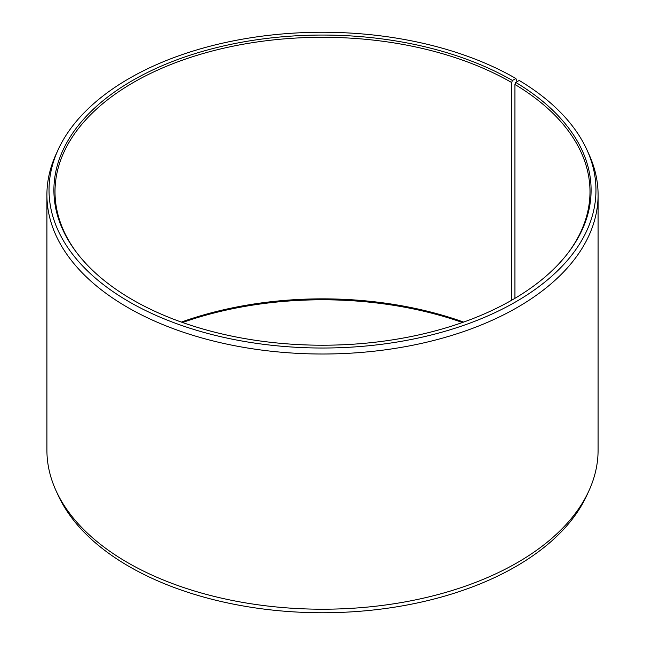 <?xml version="1.0" encoding="UTF-8"?>
<svg xmlns="http://www.w3.org/2000/svg" width="645" height="645" viewBox="0 0 645 645"><rect width="100%" height="100%" fill="white"/><g stroke="black" fill="none" stroke-linecap="round" stroke-linejoin="round"><path stroke-width="0.97" d="M567.189 254.106A267.49 154.429 -0 0 0 589.99 191.726A267.49 154.429 -0 0 0 514.912 84.447L514.912 298.345M517.088 81.649L515.871 78.496L512.436 80.48A268.61 155.082 -0 0 0 170.175 62.404A268.61 155.082 -0 0 0 77.295 253.445A268.61 155.082 -0 0 0 132.564 299.796A268.61 155.082 -0 0 0 567.705 253.445A268.61 155.082 -0 0 0 515.718 82.407L514.912 84.447M515.871 78.496A273.464 157.888 -0 0 0 251.526 37.66A273.464 157.888 -0 0 0 58.243 149.503A273.464 157.888 -0 0 0 129.129 301.779A273.464 157.888 -0 0 0 459.055 326.926A273.464 157.888 -0 0 0 586.756 149.503A273.464 157.888 -0 0 0 519.217 80.456L515.718 82.407M58.243 149.503L56.196 153.953A275.592 159.113 -0 0 0 46.908 194.903A275.592 159.113 -0 0 0 127.629 307.407A275.592 159.113 -0 0 0 427.966 341.898A275.592 159.113 -0 0 0 598.092 194.903A275.592 159.113 -0 0 0 588.804 153.953L586.756 149.503M46.908 194.903L46.908 450.097A275.592 159.113 -0 0 0 56.196 491.047A275.592 159.113 -0 0 0 127.629 562.609A275.592 159.113 -0 0 0 394.031 603.76A275.592 159.113 -0 0 0 588.804 491.047A275.592 159.113 -0 0 0 598.092 450.097L598.092 194.903M56.196 491.047L58.243 495.497A273.464 157.888 -0 0 0 129.129 566.504A273.464 157.888 -0 0 0 393.474 607.34A273.464 157.888 -0 0 0 586.756 495.497L588.804 491.047M463.626 322.089A267.49 154.429 -0 0 0 181.374 322.089M462.457 322.5A268.61 155.082 -0 0 0 182.543 322.5M512.436 80.48L511.638 82.52A267.49 154.429 -0 0 0 220.139 49.044A267.49 154.429 -0 0 0 55.01 191.726A267.49 154.429 -0 0 0 77.811 254.106M511.638 82.52L511.638 300.248"/></g></svg>

